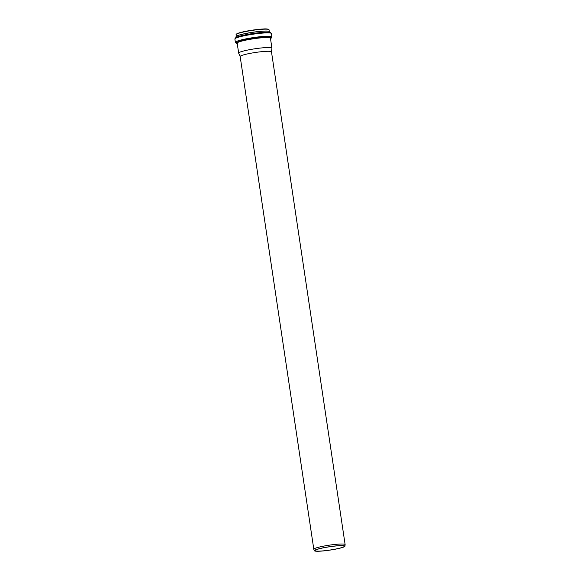 <?xml version="1.0" encoding="UTF-8"?>
<svg xmlns="http://www.w3.org/2000/svg" width="580" height="580" viewBox="0 0 580 580"><rect width="100%" height="100%" fill="white"/><g stroke="black" fill="none" stroke-linecap="round" stroke-linejoin="round"><path stroke-width="0.87" d="M344.948 546.186L345.122 544.635A15.834 1.762 171.5 0 0 345.122 544.577A15.834 1.762 171.5 0 0 329.201 545.178A15.834 1.762 171.5 0 0 313.802 549.26A15.834 1.762 171.5 0 0 313.816 549.311L314.44 550.746A15.428 1.718 171.5 0 0 314.824 551A15.428 1.718 171.5 0 0 331.325 549.898A15.428 1.718 171.5 0 0 344.948 546.186A15.428 1.718 171.5 0 0 329.433 546.715A15.428 1.718 171.5 0 0 314.44 550.746M271.483 51.903A15.834 1.762 171.5 0 0 271.483 51.852A15.834 1.762 171.5 0 0 255.562 52.447A15.834 1.762 171.5 0 0 240.163 56.535L313.802 549.26M315.382 550.906A14.848 1.653 171.5 0 0 331.485 549.804A14.848 1.653 171.5 0 0 344.368 546.222A14.848 1.653 171.5 0 0 329.44 546.78A14.848 1.653 171.5 0 0 314.998 550.609A14.848 1.653 171.5 0 0 315.382 550.906M271.491 51.874L271.918 48.183A16.813 1.871 171.5 0 0 271.918 48.125A16.813 1.871 171.5 0 0 255.012 48.764A16.813 1.871 171.5 0 0 238.663 53.099A16.813 1.871 171.5 0 0 238.677 53.15L240.163 56.557M268.7 29.478A16.407 1.827 171.5 0 0 252.235 30.174A16.407 1.827 171.5 0 0 236.285 34.322M236.067 34.691L236.423 34.053L240.069 32.625C246.587 30.805 257.332 29.283 262.559 29.044C266.126 28.695 268.279 28.935 269.019 29.768A16.66 1.849 171.5 0 0 252.264 30.399A16.66 1.849 171.5 0 0 236.067 34.691L236.306 36.315M268.098 31.146A16.66 1.849 171.5 0 0 252.546 32.27A16.66 1.849 171.5 0 0 237.35 35.742M269.287 31.414A16.907 1.878 171.5 0 0 252.554 32.32A16.907 1.878 171.5 0 0 236.292 36.344M236.06 36.634C236.444 34.148 268.511 29.355 269.591 31.624A16.972 1.885 171.5 0 0 252.561 32.357A16.972 1.885 171.5 0 0 236.06 36.634L235.77 37.627M267.148 32.241A17.552 1.95 171.5 0 0 238.569 36.511M270.519 33.06A17.712 1.972 171.5 0 0 252.742 33.567A17.712 1.972 171.5 0 0 235.589 38.28M234.878 38.99L236.299 37.352L242.368 35.503L257.527 32.922L268.62 32.284L270.382 32.552L271.411 33.531A18.473 2.052 171.5 0 0 252.844 34.234A18.473 2.052 171.5 0 0 234.878 38.99L235.379 42.355L237.227 43.514M271.411 33.531L271.911 36.895A18.473 2.052 171.5 0 0 253.344 37.591A18.473 2.052 171.5 0 0 235.379 42.355M270.476 38.498A17.712 1.972 171.5 0 0 254.41 38.287A17.712 1.972 171.5 0 0 236.698 43.34A17.712 1.972 171.5 0 0 237.22 43.471M270.432 38.208A17.066 1.899 171.5 0 0 253.475 38.498A17.066 1.899 171.5 0 0 237.176 43.181M271.918 48.125L270.425 38.128A16.813 1.871 171.5 0 0 253.518 38.773A16.813 1.871 171.5 0 0 237.169 43.108L237.438 43.246M271.483 51.852L345.122 544.577M269.019 29.768L269.258 31.385M269.591 31.624L270.157 32.487M271.911 36.895L271.578 37.838L270.483 38.541M237.169 43.108L238.663 53.099"/></g></svg>

